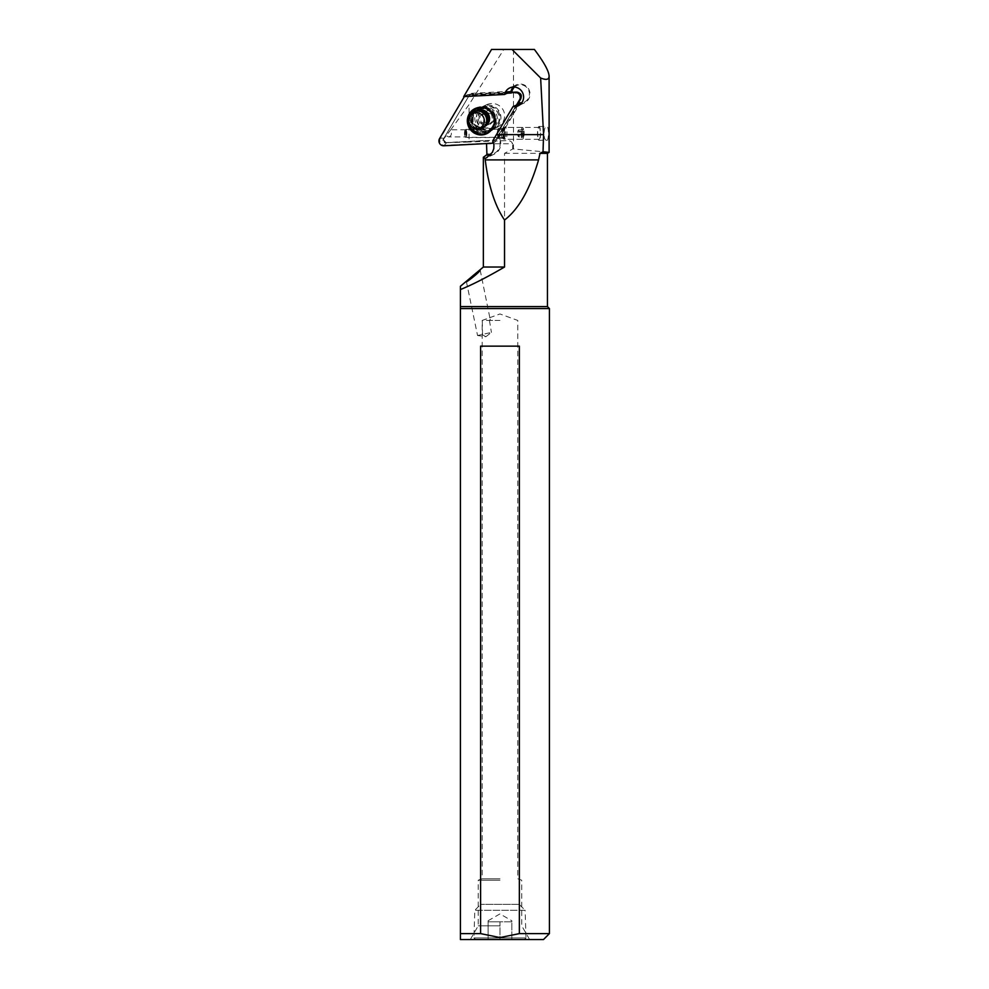 <?xml version="1.0" encoding="UTF-8"?>
<svg xmlns="http://www.w3.org/2000/svg" width="989" height="989" viewBox="0 0 989 989"><rect width="100%" height="100%" fill="white"/><g stroke="black" fill="none" stroke-linecap="round" stroke-linejoin="round"><path stroke-width="0.74" stroke-dasharray="4.95 3.71" d="M491.545 49.45L534.394 49.45M443.492 139.832L446.138 142.688L444.185 142.688L442.788 140.166L450.687 129.843M442.788 140.166L469.948 94.14L509.422 92.064M463.717 96.613L469.948 94.14M450.761 129.819L469.058 104.611L503.809 49.45M465.51 129.843A3.56 0.804 90 0 0 465.077 130.635A3.56 0.804 90 0 0 465.077 136.136A3.56 0.804 90 0 0 465.584 136.939A3.56 0.804 90 0 0 465.671 136.927A3.56 0.804 90 0 0 466.388 133.194A3.56 0.804 90 0 0 465.584 129.819A3.56 0.804 90 0 0 465.51 129.843M446.669 135.876L448.573 136.939L465.584 136.939M448.845 136.927C451.454 135.913 452.022 133.886 450.551 130.82M446.138 142.688L469.058 142.033L469.058 104.611M444.185 142.688L483.176 140.586L486.539 143.751L512.673 143.751C511.585 141.402 509.632 140.351 506.813 140.586L469.058 142.033M518.582 104.129L498.641 137.941A11.077 10.731 65 0 1 491.063 154.284M514.465 87.057A9.099 8.814 65 0 1 529.276 95.649A9.099 8.814 65 0 1 521.809 102.782M483.349 107.48A12.461 12.078 -115 0 0 471.827 122.488A12.461 12.078 -115 0 0 488.912 131.154A12.461 12.078 -115 0 0 483.349 107.48M511.016 91.272L470.245 93.411M496.49 134.628L492.831 140.834L499.346 138.052L519.645 103.66M490.198 155.224A11.868 11.497 65 0 0 499.346 138.052L498.641 137.941M513.279 87.044A9.89 9.581 65 0 1 529.745 91.804A9.89 9.581 65 0 1 521.055 103.697M513.464 49.45L513.464 148.943L543.035 151.762M546.509 140.265C542.738 140.29 543.74 124.552 546.979 126.493C549.068 126.629 548.883 142.144 546.509 140.265L539.042 140.302A6.923 1.558 -90 0 1 537.484 133.75A6.923 1.558 -90 0 1 538.881 126.493A6.923 1.558 -90 0 1 539.042 126.456A6.923 1.558 -90 0 1 540.587 133.02A6.923 1.558 -90 0 1 539.203 140.265A6.923 1.558 -90 0 1 539.042 140.302M539.042 126.456L546.979 126.493M513.464 148.943L512.673 149.055L512.673 143.751M491.83 128.57A12.857 12.461 155 0 1 486.551 104.747A12.857 12.461 155 0 1 504.328 113.105A12.857 12.461 155 0 1 491.83 128.57M460.404 286.278L460.404 289.554C472.248 284.783 486.959 277.266 504.538 267.03L504.538 153.344L512.673 149.055M504.538 267.03L483.349 267.03M547.436 306.59L460.404 306.59L460.404 289.554M504.538 153.344L547.436 153.344M460.404 306.59L460.404 933.616L480.592 933.616L480.592 346.15L519.349 346.15L519.349 933.616L499.964 937.572L480.592 933.616M460.404 308.568L549.414 308.568M519.349 346.15L480.592 346.15L519.349 346.15M549.414 933.616L519.349 933.616M543.48 939.55L460.404 939.55M499.964 939.55L529.634 939.55L470.294 939.55L511.832 939.55L499.964 939.55L499.964 921.822L488.096 921.822L488.096 920.759L488.096 921.822L511.832 921.822L511.832 939.55L511.832 921.822L499.964 921.822L499.964 939.55M499.964 925.84L478.206 925.84L499.964 925.84M499.964 880.21L478.206 880.21L499.964 880.21M499.964 878.776L482.162 878.776L499.964 878.776M499.964 320.436L482.311 320.436C487.8 318.285 490.433 318.001 490.223 319.571L489.431 320.436L499.964 320.436M485.945 336.668L491.422 332.403L477.551 335.494L482.508 334.826L485.883 336.705L477.625 335.531M482.508 334.826L482.311 320.436M489.431 320.436L491.422 332.403M480.172 270.084L490.223 319.571M498.283 129.225A4.154 0.94 90 0 0 498.184 129.25A4.154 0.94 90 0 0 497.69 130.165A4.154 0.94 90 0 0 497.69 136.593A4.154 0.94 90 0 0 498.283 137.533A4.154 0.94 90 0 0 498.382 137.508A4.154 0.94 90 0 0 499.222 133.169A4.154 0.94 90 0 0 498.283 129.225L492.819 129.225L485.661 131.463C480.926 130.474 479.047 129.744 480.011 129.25L465.807 129.225A4.154 0.94 -90 0 1 466.734 133.169A4.154 0.94 -90 0 1 465.893 137.508A4.154 0.94 -90 0 1 465.807 137.533A4.154 0.94 -90 0 1 465.213 136.593A4.154 0.94 -90 0 1 465.213 130.165A4.154 0.94 -90 0 1 465.708 129.25A4.154 0.94 -90 0 1 465.807 129.225M492.819 129.225L497.108 127.334M492.757 129.25L487.206 130.733L480.011 129.25M498.679 138.299A4.945 1.113 -90 0 1 498.567 138.324A4.945 1.113 -90 0 1 497.863 137.199A4.945 1.113 -90 0 1 497.863 129.559A4.945 1.113 -90 0 1 498.444 128.459A4.945 1.113 -90 0 1 498.567 128.434A4.945 1.113 -90 0 1 499.68 133.119A4.945 1.113 -90 0 1 498.679 138.299M502.795 138.299A4.945 1.113 90 0 0 503.784 133.119A4.945 1.113 90 0 0 502.672 128.434A4.945 1.113 90 0 0 502.56 128.459A4.945 1.113 90 0 0 502.523 128.483A4.945 1.113 90 0 0 501.571 133.379A4.945 1.113 90 0 0 502.523 138.287A4.945 1.113 90 0 0 502.672 138.324A4.945 1.113 90 0 0 502.795 138.299M504.489 139.288A5.934 1.335 -90 0 1 504.341 139.313A5.934 1.335 -90 0 1 504.167 139.264A5.934 1.335 -90 0 1 503.018 133.379A5.934 1.335 -90 0 1 504.167 127.494A5.934 1.335 -90 0 1 504.205 127.482A5.934 1.335 -90 0 1 504.341 127.445A5.934 1.335 -90 0 1 505.676 133.07A5.934 1.335 -90 0 1 504.489 139.288M539.178 139.288A5.934 1.335 90 0 0 540.377 133.07A5.934 1.335 90 0 0 539.042 127.445A5.934 1.335 90 0 0 538.894 127.482A5.934 1.335 90 0 0 537.707 133.688A5.934 1.335 90 0 0 539.042 139.313A5.934 1.335 90 0 0 539.178 139.288M523.799 132.761A5.934 1.335 -90 0 1 522.996 138.819A5.934 1.335 -90 0 1 522.464 139.313A5.934 1.335 -90 0 1 521.141 133.997A5.934 1.335 -90 0 1 522.464 127.445A5.934 1.335 -90 0 1 522.996 127.94A5.934 1.335 -90 0 1 523.799 132.761M504.353 133.997A5.934 1.335 90 0 0 505.367 139.152A5.934 1.335 90 0 0 505.676 139.313A5.934 1.335 90 0 0 507.011 132.761A5.934 1.335 90 0 0 505.676 127.445A5.934 1.335 90 0 0 505.367 127.606A5.934 1.335 90 0 0 504.353 133.997M521.92 133.898A4.945 1.113 -90 0 1 523.465 128.854A4.945 1.113 -90 0 1 524.133 132.86A4.945 1.113 -90 0 1 523.465 137.916A4.945 1.113 -90 0 1 521.92 133.898M523.107 136.791L523.651 131.364L522.946 129.979L522.316 131.982L523.107 136.791L518.483 136.791L517.779 135.394L522.402 135.394M523.725 134.776L519.101 134.776L519.027 131.364L523.651 131.364M519.101 134.776L518.483 136.791M522.316 131.982L517.692 131.982L517.779 135.394M517.692 131.982L518.323 129.979L519.027 131.364M522.946 129.979L518.323 129.979M504.637 132.971A3.956 0.89 90 0 0 503.549 129.534A3.956 0.89 90 0 0 502.869 133.799A3.956 0.89 90 0 0 503.549 137.236A3.956 0.89 90 0 0 504.637 132.971M465.127 130.239A3.165 0.717 90 0 0 465.04 130.301A3.165 0.717 90 0 0 464.496 133.713A3.165 0.717 90 0 0 465.04 136.457A3.165 0.717 90 0 0 465.275 136.531A3.165 0.717 90 0 0 465.918 133.045A3.165 0.717 90 0 0 465.127 130.239M466.066 137.31A3.956 0.89 90 0 0 466.857 132.971A3.956 0.89 90 0 0 465.98 129.423A3.956 0.89 90 0 0 465.881 129.448A3.956 0.89 90 0 0 465.77 129.534A3.956 0.89 90 0 0 465.09 133.799A3.956 0.89 90 0 0 465.77 137.236A3.956 0.89 90 0 0 465.98 137.335A3.956 0.89 90 0 0 466.066 137.31M503.871 132.971A3.956 0.89 -90 0 1 503.191 137.236A3.956 0.89 -90 0 1 503.067 137.31A3.956 0.89 -90 0 1 502.981 137.335A3.956 0.89 -90 0 1 502.091 133.799A3.956 0.89 -90 0 1 502.882 129.448A3.956 0.89 -90 0 1 502.981 129.423A3.956 0.89 -90 0 1 503.191 129.534A3.956 0.89 -90 0 1 503.871 132.971M504.464 133.045A3.165 0.717 -90 0 1 503.92 136.457A3.165 0.717 -90 0 1 503.821 136.531A3.165 0.717 -90 0 1 503.042 133.713A3.165 0.717 -90 0 1 503.673 130.239A3.165 0.717 -90 0 1 503.92 130.301A3.165 0.717 -90 0 1 504.464 133.045M499.816 115.453A11.25 10.904 -115 0 0 486.947 106.305A11.25 10.904 -115 0 0 478.293 119.224A11.25 10.904 -115 0 0 491.162 128.372A11.25 10.904 -115 0 0 499.816 115.453M494.179 112.907L495.477 119.743L490.359 124.169L483.942 121.771L482.632 114.934L487.75 110.508L494.179 112.907L491.521 114.155L492.819 120.979L487.713 125.405L490.359 124.169M476.896 119.545A12.437 12.053 -115 0 0 494.055 128.731A12.437 12.053 -115 0 0 486.452 105.267A12.437 12.053 -115 0 0 476.896 119.545M489.308 130.511A12.437 12.053 65 0 1 481.705 107.035A12.437 12.053 65 0 1 498.481 114.687A12.437 12.053 65 0 1 489.308 130.511M487.626 131.29A12.437 12.053 -115 0 0 496.799 115.466A12.437 12.053 -115 0 0 480.024 107.826A12.437 12.053 -115 0 0 487.626 131.29M486.081 132.019A12.437 12.053 65 0 1 478.478 108.543A12.437 12.053 65 0 1 495.254 116.195A12.437 12.053 65 0 1 486.081 132.019M485.933 131.24A11.645 11.287 -115 0 0 494.525 116.43A11.645 11.287 -115 0 0 478.812 109.26A11.645 11.287 -115 0 0 485.933 131.24M484.783 131.784A11.645 11.287 65 0 1 477.662 109.804A11.645 11.287 65 0 1 493.375 116.962A11.645 11.287 65 0 1 484.783 131.784M476.908 108.172A13.45 13.03 -115 0 0 485.117 133.54A13.45 13.03 -115 0 0 488.294 132.538M489.716 131.76A13.45 13.03 -115 0 0 478.416 107.578M482.026 107.504A13.45 13.03 65 0 1 492.089 129.04M477.91 110.447A8.678 8.419 -115 0 0 482.719 127.037A8.678 8.419 -115 0 0 485.24 126.147M486.279 125.109A8.678 8.419 65 0 1 472.173 121.474A8.678 8.419 65 0 1 479.368 110.323M475.289 111.188A9.099 8.814 -115 0 0 480.852 128.36A9.099 8.814 -115 0 0 482.991 127.68M475.066 128.595A9.099 8.814 65 0 1 469.503 116.69M495.477 119.743L492.819 120.979M491.521 114.155L485.092 111.757L479.974 116.183L482.632 114.934M487.75 110.508L485.092 111.757M483.942 121.771L481.284 123.007L479.974 116.183M481.284 123.007L487.713 125.405M519.188 904.342L480.741 904.342L519.188 904.342L525.122 910.276L474.807 910.276L525.122 910.276L525.987 937.943L473.941 937.943L474.807 910.276L480.741 904.342M475.548 939.55L473.941 937.943L525.987 937.943L524.38 939.55L475.548 939.55L524.38 939.55M488.096 939.55L488.096 921.822L488.096 939.55M511.832 921.822L511.832 920.759L511.832 921.822M488.096 920.759L499.964 913.91L511.832 920.759M464.434 96.576A4.747 4.599 65 0 1 467.612 95.006L507.728 92.904M516.468 105.081L495.229 141.081A4.747 4.599 65 0 1 493.511 142.75M519.917 93.46A2.918 2.819 -115 0 0 518.248 93.015L470.566 95.513L468.502 94.598L508.556 92.496M470.566 95.513A2.918 2.819 -115 0 0 468.341 96.873L443.937 138.225A2.918 2.819 -115 0 0 446.595 142.651L494.277 140.154A2.918 2.819 -115 0 0 496.503 138.806L520.906 97.441A2.918 2.819 -115 0 0 521.277 96.366M467.612 95.006L468.502 94.598A4.747 4.599 -115 0 0 464.867 96.798L468.341 96.873M443.937 138.225L440.464 138.151L463.989 97.219M439.586 138.571L440.464 138.151A4.747 4.599 -115 0 0 444.79 145.383L492.485 142.873A4.747 4.599 -115 0 0 496.107 140.673L496.503 138.806M517.346 104.686L495.229 141.081M477.032 108.839A12.857 12.461 65 0 1 494.624 113.982A12.857 12.461 65 0 1 489.085 131.512A12.857 12.461 65 0 1 472.655 125.751A12.857 12.461 65 0 1 477.032 108.839M475.993 109.334A12.857 12.461 -115 0 0 471.617 126.246A12.857 12.461 -115 0 0 489.196 131.376A12.857 12.461 -115 0 0 493.585 114.477A12.857 12.461 -115 0 0 475.993 109.334M475.87 108.258A13.846 13.413 65 0 1 494.426 114.019A13.846 13.413 65 0 1 487.552 133.28M483.596 134.108A13.846 13.413 65 0 1 472.693 110.768M520.906 97.441L520.511 99.32M516.184 92.101L518.248 93.015M443.913 145.791L446.595 142.651M494.277 140.154L491.595 143.294M465.584 129.819L450.675 129.819M516.184 84.918L509.78 87.91M524.553 102.831L518.149 105.835M494.216 154.197L486.576 157.77M529.634 939.55L521.722 925.84L521.722 880.21L517.766 878.776L517.766 320.436L499.964 313.958L482.162 320.436L482.162 878.776L478.206 880.21L478.206 925.84L470.294 939.55M466.4 281.618L477.551 335.494M490.878 130.239L488.912 131.154M486.551 104.747L478.367 108.58M498.283 137.533L465.807 137.533M502.672 128.434L498.567 128.434M502.672 138.324L498.567 138.324M502.523 138.287L504.167 139.264M502.523 128.483L504.167 127.494M539.042 127.445L504.341 127.445M539.042 139.313L504.341 139.313M522.464 139.313L505.676 139.313M522.464 127.445L505.676 127.445M523.465 128.854L522.996 127.94M523.465 137.916L522.996 138.819M503.549 129.534L505.367 127.606M503.549 137.236L505.367 139.152M465.04 136.457L465.77 137.236M502.981 137.335L465.98 137.335M503.92 136.457L503.191 137.236M503.92 130.301L503.191 129.534M502.981 129.423L465.98 129.423M465.04 130.301L465.77 129.534M481.705 107.035L483.522 106.194M492.238 129.584L494.055 128.731M484.103 108.469C496.738 105.539 500.953 127.544 488.17 128.929C475.536 131.871 471.32 109.866 484.103 108.469M478.478 108.543L480.024 107.826M489.011 131.092L490.556 130.375M477.662 109.804L478.812 109.26M487.528 130.919L488.677 130.375M483.881 126.802L484.758 126.394M476.525 111.077L477.415 110.657M466.845 95.006L465.955 95.426M494.141 142.465L493.511 142.762M488.034 132.007L489.085 131.512M477.155 108.703L478.194 108.221M486.687 133.725L488.455 132.897M474.967 108.642L476.735 107.813"/><path stroke-width="1.48" d="M490.198 155.224A11.868 11.497 65 0 1 486.662 154.89L483.349 157.288L483.349 267.03L504.538 267.03C486.959 277.266 472.248 284.783 460.404 289.554L460.404 306.59L547.436 306.59L547.436 153.344L539.994 153.344L543.035 151.762L549.105 152.38L543.035 151.762L543.567 134.628L540.637 77.995C546.212 80.27 549.031 79.664 549.105 76.178C548.907 71.183 543.999 62.27 534.394 49.45L491.545 49.45L463.717 96.613L504.563 94.474L511.016 91.272A9.89 9.581 65 0 1 513.279 87.044M491.063 154.284A11.077 10.731 65 0 1 486.897 154.024L486.526 143.553M521.809 102.782A9.099 8.814 65 0 1 519.41 102.732L518.582 104.129M509.422 92.064L511.832 91.94A9.099 8.814 65 0 1 514.465 87.057M511.832 91.94L511.016 91.272M512.005 49.45L540.637 77.995M483.349 157.288L485.055 158.351L486.576 157.77L492.374 152.38L493.795 148.585L493.919 144.641L492.732 140.871L513.007 106.627A9.89 9.581 -115 0 0 523.329 94.796A9.89 9.581 -115 0 0 504.563 94.474M513.007 106.627L519.645 103.66L519.41 102.732M521.055 103.697A9.89 9.581 65 0 1 519.645 103.66M486.897 154.024L486.662 154.89M539.994 153.344L538.56 159.909C530.03 189.208 518.693 209.248 504.538 220.028L504.538 267.03M485.055 158.351L485.24 159.909C488.479 185.784 494.908 205.823 504.538 220.028M460.404 289.554L460.404 286.427M480.036 270.393C481.692 268.093 468.081 279.788 466.536 281.358C464.917 283.707 478.985 272.816 480.036 270.393L480.172 270.084M460.404 306.59L460.404 939.55L460.404 933.616L480.592 933.616L499.964 937.572L519.349 933.616L519.349 346.15L480.592 346.15L480.592 933.616M547.436 306.59L549.414 308.568L460.404 308.568M519.349 933.616L549.414 933.616L549.414 308.568M460.404 939.55L543.48 939.55L549.414 933.616M492.089 129.04A13.45 13.03 65 0 1 487.231 133.045L488.294 132.538A13.45 13.03 -115 0 0 489.716 131.76M478.416 107.578A13.45 13.03 -115 0 0 476.908 108.172L475.845 108.666A13.45 13.03 65 0 1 482.026 107.504M487.231 133.045A13.45 13.03 65 0 1 469.095 124.775A13.45 13.03 65 0 1 475.845 108.666M485.24 126.147A8.678 8.419 -115 0 0 477.91 110.447M478.268 110.409L479.368 110.323A8.678 8.419 65 0 1 486.279 125.109L485.5 125.9A9.099 8.814 -115 0 0 475.289 111.188L473.966 111.819A9.099 8.814 65 0 1 486.229 117.407A9.099 8.814 65 0 1 475.066 128.595L474.052 128.236A8.048 7.801 65 0 1 474.98 112.783A8.048 7.801 65 0 1 484.19 119.323A8.048 7.801 65 0 1 474.052 128.236M481.668 128.298L482.991 127.68A9.099 8.814 -115 0 0 485.5 125.9M469.132 117.691L469.503 116.69A9.099 8.814 65 0 1 473.966 111.819M493.511 142.75A4.747 4.599 65 0 1 491.595 143.294L443.913 145.791A4.747 4.599 65 0 1 439.586 138.571L463.989 97.219A4.747 4.599 65 0 1 464.434 96.576M507.728 92.904L515.306 92.509A4.747 4.599 65 0 1 519.633 99.728L516.468 105.081M487.936 133.058A13.846 13.413 -115 0 0 492.658 114.848A13.846 13.413 -115 0 0 473.706 109.309A13.846 13.413 -115 0 0 468.996 127.519A13.846 13.413 -115 0 0 487.936 133.058M508.556 92.496L516.184 92.101A4.747 4.599 -115 0 1 520.511 99.32L517.346 104.686M521.116 97.552L521.277 96.366A2.918 2.819 -115 0 0 519.917 93.46L518.904 92.818M472.693 110.768A13.846 13.413 65 0 1 475.87 108.258M487.552 133.28A13.846 13.413 65 0 1 483.596 134.108M496.49 134.628L543.567 134.628M538.56 159.909L485.24 159.909M515.306 92.509L516.184 92.101M520.511 99.32L519.633 99.728M547.436 153.344L549.105 152.38L549.105 76.178M483.349 267.03L460.404 286.278"/></g></svg>
